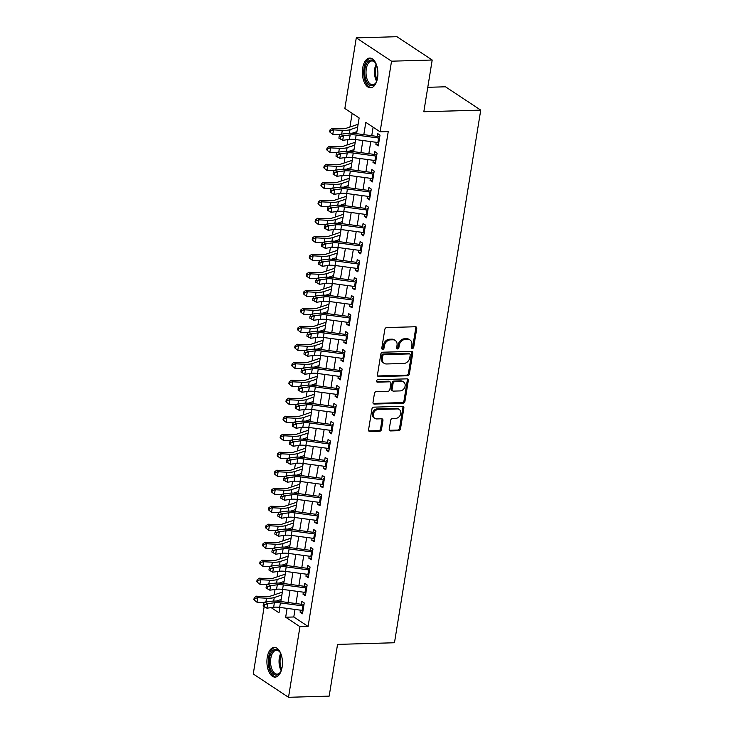 <?xml version="1.0" encoding="UTF-8"?>
<svg xmlns="http://www.w3.org/2000/svg" width="734" height="734" viewBox="0 0 734 734"><rect width="100%" height="100%" fill="white"/><g stroke="black" fill="none" stroke-linecap="round" stroke-linejoin="round"><path stroke-width="1.1" d="M412.389 348.503A1.312 1.046 123.5 0 0 413.71 347.237L416.747 328.474A1.872 1.496 123.5 0 0 415.435 326.749L386.708 327.575A1.872 1.496 123.5 0 0 384.827 329.392L381.781 348.155A1.312 1.046 123.5 0 0 384.02 348.09L384.414 345.668A5.991 4.799 123.5 0 1 390.433 339.86L392.828 339.796A5.991 4.799 123.5 0 1 395.222 340.448A5.991 4.799 123.5 0 1 397.021 345.301L396.626 347.733A1.312 1.046 123.5 0 0 398.865 347.668L399.259 345.237A5.991 4.799 123.5 0 1 405.278 339.438L407.673 339.365A5.991 4.799 123.5 0 1 410.067 340.026A5.991 4.799 123.5 0 1 411.866 344.87L411.471 347.301A1.312 1.046 123.5 0 0 412.389 348.503M411.508 347.87A1.312 1.046 123.5 0 0 412.756 346.604L415.793 327.841A1.872 1.496 123.5 0 0 415.627 326.758M381.818 348.723A1.312 1.046 123.5 0 0 383.065 347.466L383.46 345.035L384.414 345.668M396.663 348.301A1.312 1.046 123.5 0 0 397.911 347.035L398.305 344.604L399.259 345.237M267.249 657.334A14.873 7.762 88.4 0 1 274.25 647.379A14.873 7.762 88.4 0 1 282.113 667.16A14.873 7.762 88.4 0 1 275.103 677.115A14.873 7.762 88.4 0 1 267.249 657.334M362.697 68.005A14.873 7.762 88.4 0 1 369.697 58.05A14.873 7.762 88.4 0 1 377.56 77.841A14.873 7.762 88.4 0 1 370.56 87.796A14.873 7.762 88.4 0 1 362.697 68.005M389.231 429.207A1.872 1.496 123.5 0 0 390.543 430.931L398.599 430.693A1.872 1.496 123.5 0 0 400.489 428.885L403.865 408.04A1.872 1.496 123.5 0 0 402.553 406.324L373.817 407.15A1.872 1.496 123.5 0 0 371.936 408.957L368.56 429.803A1.872 1.496 123.5 0 0 369.872 431.528L379.606 431.243A1.872 1.496 123.5 0 0 381.487 429.427L382.937 420.509A1.872 1.496 123.5 0 0 381.625 418.793L376.799 418.93A5.01 4.009 123.5 0 1 374.799 418.38A5.01 4.009 123.5 0 1 373.624 413.123A5.01 4.009 123.5 0 1 378.322 409.48L397.241 408.939A5.01 4.009 123.5 0 1 399.241 409.48A5.01 4.009 123.5 0 1 400.415 414.738A5.01 4.009 123.5 0 1 395.709 418.389L392.562 418.472A1.872 1.496 123.5 0 0 390.681 420.288L389.231 429.207M356.596 133.671L359.146 117.954L344.852 108.504L356.284 37.874L396.947 36.7L432.198 60.023L423.821 111.751L480.742 110.118L394.47 642.755L337.548 644.397L329.171 696.126L288.517 697.3L253.258 673.977L264.13 606.862M432.198 60.023L391.543 61.188L380.102 131.817L365.807 122.367L363.825 134.634M295.013 609.44L293.793 616.982L308.087 626.441L388.24 131.588L380.102 131.817M308.087 626.441L299.958 626.671L288.517 697.3M407.498 375.762A1.872 1.496 123.5 0 0 409.379 373.955L412.756 353.109A1.872 1.496 123.5 0 0 411.444 351.393L382.717 352.219A1.872 1.496 123.5 0 0 380.836 354.027L377.459 374.872A1.872 1.496 123.5 0 0 378.772 376.588L407.498 375.762L406.544 375.138A1.872 1.496 123.5 0 0 408.425 373.322L411.802 352.476A1.872 1.496 123.5 0 0 411.636 351.393M408.306 380.579L404.929 401.415A1.872 1.496 123.5 0 1 403.049 403.232L374.322 404.058A1.872 1.496 123.5 0 1 373.01 402.342L374.45 393.415A1.872 1.496 123.5 0 1 376.331 391.607L387.992 391.268A1.872 1.496 123.5 0 0 389.873 389.46L390.827 383.543A1.872 1.496 123.5 0 0 389.515 381.818L377.386 382.166A1.312 1.046 123.5 0 1 377.79 379.698L407.003 378.854A1.872 1.496 123.5 0 1 408.306 380.579L407.361 379.946L403.984 400.792L404.929 401.415M282.7 589.411L282.251 592.173M285.618 571.419L285.168 574.181M288.526 553.427L288.086 556.179M291.444 535.435L290.994 538.187M294.352 517.433L293.912 520.195M297.27 499.441L296.82 502.203M300.188 481.449L299.738 484.201M303.096 463.457L302.656 466.209M306.014 445.455L305.564 448.217M308.931 427.463L308.482 430.225M311.84 409.471L311.399 412.224M314.758 391.479L314.308 394.231M317.675 373.478L317.226 376.239M320.584 355.485L320.143 358.247M323.501 337.493L323.052 340.246M326.419 319.501L325.969 322.254M329.327 301.5L328.887 304.261M332.245 283.507L331.796 286.269M335.163 265.515L334.713 268.268M338.071 247.523L337.631 250.276M340.989 229.522L340.539 232.283M343.907 211.53L343.457 214.291M346.815 193.537L346.375 196.29M349.733 175.536L349.283 178.298M352.65 157.544L352.201 160.306M355.559 139.552L355.118 142.304M376.212 142.304L375.881 144.332L378.267 145.91L380.019 135.111L377.634 133.542L376.946 137.808M373.303 160.296L372.973 162.333L375.349 163.902L377.102 153.112L374.716 151.534L374.028 155.801M370.386 178.298L370.055 180.325L372.441 181.904L374.184 171.105L371.808 169.526L371.11 173.793M367.468 196.29L367.138 198.318L369.523 199.896L371.276 189.097L368.89 187.519L368.202 191.794M364.559 214.282L364.229 216.31L366.605 217.888L368.358 207.089L365.972 205.52L365.284 209.786M361.642 232.274L361.312 234.311L363.697 235.88L365.44 225.09L363.064 223.512L362.367 227.779M358.724 250.276L358.394 252.303L360.779 253.881L362.532 243.082L360.146 241.504L359.458 245.771M355.816 268.268L355.485 270.296L357.862 271.874L359.614 261.075L357.229 259.497L356.541 263.772M352.898 286.26L352.568 288.288L354.953 289.866L356.696 279.067L354.32 277.498L353.623 281.764M349.98 304.252L349.659 306.289L352.036 307.858L353.788 297.068L351.402 295.49L350.714 299.756M347.072 322.254L346.742 324.281L349.127 325.859L350.87 315.06L348.485 313.482L347.797 317.749M344.154 340.246L343.824 342.273L346.209 343.851L347.953 333.053L345.576 331.484L344.879 335.75M341.237 358.238L340.915 360.275L343.292 361.844L345.044 351.054L342.659 349.476L341.971 353.742M338.328 376.23L337.998 378.267L340.383 379.845L342.127 369.046L339.75 367.468L339.053 371.734M335.41 394.231L335.08 396.259L337.466 397.837L339.209 387.038L336.833 385.46L336.144 389.726M332.493 412.224L332.172 414.251L334.548 415.829L336.3 405.03L333.915 403.461L333.227 407.728M329.584 430.216L329.254 432.253L331.64 433.822L333.383 423.032L331.006 421.454L330.309 425.72M326.667 448.208L326.336 450.245L328.722 451.823L330.474 441.024L328.089 439.446L327.401 443.712M323.749 466.209L323.428 468.237L325.804 469.815L327.557 459.016L325.171 457.438L324.483 461.704M320.841 484.201L320.51 486.229L322.896 487.807L324.639 477.008L322.263 475.439L321.565 479.706M317.923 502.194L317.593 504.23L319.978 505.799L321.731 495.01L319.345 493.431L318.657 497.698M315.014 520.195L314.684 522.223L317.06 523.801L318.813 513.002L316.427 511.424L315.739 515.69M312.097 538.187L311.767 540.215L314.152 541.793L315.895 530.994L313.519 529.416L312.822 533.682M309.179 556.179L308.849 558.207L311.234 559.785L312.987 548.986L310.601 547.417L309.913 551.684M306.271 574.171L305.94 576.208L308.317 577.777L310.069 566.987L307.684 565.409L306.995 569.676M303.353 592.173L303.023 594.201L305.408 595.779L307.151 584.98L304.775 583.402L304.078 587.668M373.12 127.202L371.743 135.689M370.789 141.579L368.835 153.69M367.881 159.581L365.917 171.683M364.963 177.573L363 189.675M362.046 195.565L360.091 207.667M359.137 213.557L357.174 225.668M356.219 231.559L354.256 243.66M353.302 249.551L351.347 261.653M350.393 267.543L348.43 279.654M347.476 285.535L345.512 297.646M344.558 303.537L342.604 315.638M341.649 321.529L339.686 333.631M338.732 339.521L336.768 351.632M335.823 357.513L333.86 369.624M332.906 375.514L330.942 387.616M329.988 393.507L328.034 405.608M327.08 411.499L325.116 423.61M324.162 429.491L322.198 441.602M321.244 447.492L319.29 459.594M318.336 465.484L316.372 477.586M315.418 483.477L313.455 495.588M312.5 501.469L310.546 513.58M309.592 519.47L307.629 531.572M306.674 537.462L304.711 549.564M303.757 555.454L301.802 567.566M300.848 573.456L298.885 585.558M297.931 591.448L295.967 603.55M300.435 610.165L300.105 612.193L302.491 613.771L304.243 602.972L301.858 601.394L301.169 605.669M352.155 113.339L349.944 127.019M347.898 139.625L347.026 145.011M344.989 157.617L344.118 163.003M342.072 175.609L341.2 181.004M339.154 193.602L338.282 198.997M336.245 211.603L335.374 216.989M333.328 229.595L332.456 234.981M330.41 247.587L329.538 252.982M327.502 265.58L326.63 270.974M324.584 283.581L323.712 288.967M321.675 301.573L320.795 306.959M318.758 319.565L317.886 324.96M315.84 337.557L314.969 342.952M312.932 355.559L312.051 360.944M310.014 373.551L309.142 378.937M307.096 391.543L306.225 396.938M304.188 409.535L303.307 414.93M301.27 427.537L300.399 432.922M298.353 445.529L297.481 450.924M295.444 463.521L294.563 468.916M292.527 481.513L291.655 486.908M289.609 499.515L288.737 504.9M286.7 517.507L285.82 522.902M283.783 535.499L282.911 540.894M280.865 553.5L279.993 558.886M277.957 571.492L277.085 576.878M275.039 589.485L274.167 594.879M279.214 607.339L279.81 607.734M358.651 120.982L358.027 124.312M480.742 110.118L445.483 86.795L427.784 87.309M356.284 37.874L391.543 61.188M271.14 607.614L278.993 612.807L279.865 607.422M280.819 601.531L282.783 589.43M283.737 583.539L285.691 571.428M286.645 565.547L288.609 553.436M289.563 547.546L291.526 535.444M292.481 529.553L294.435 517.452M295.389 511.561L297.353 499.45M298.307 493.56L300.27 481.458M301.224 475.568L303.179 463.466M304.133 457.576L306.096 445.474M307.051 439.583L309.014 427.472M309.968 421.582L311.922 409.48M312.877 403.59L314.84 391.488M315.794 385.598L317.758 373.496M318.712 367.606L320.666 355.495M321.62 349.604L323.584 337.502M324.538 331.612L326.502 319.51M327.447 313.62L329.41 301.509M330.364 295.628L332.328 283.517M333.282 277.626L335.236 265.524M336.19 259.634L338.154 247.532M339.108 241.642L341.071 229.531M342.026 223.65L343.98 211.539M344.934 205.648L346.898 193.547M347.852 187.656L349.815 175.554M350.769 169.664L352.724 157.553M353.678 151.672L355.641 139.561M287.095 608.385L285.664 617.221L299.958 626.671M362.871 140.524L360.908 152.635M359.954 158.516L357.999 170.627M357.045 176.518L355.082 188.62M354.127 194.51L352.164 206.612M351.21 212.502L349.256 224.613M348.301 230.494L346.338 242.605M345.384 248.496L343.42 260.598M342.466 266.488L340.512 278.59M339.558 284.48L337.594 296.591M336.64 302.481L334.676 314.583M333.722 320.474L331.768 332.575M330.814 338.466L328.85 350.568M327.896 356.458L325.933 368.569M324.978 374.459L323.024 386.561M322.07 392.451L320.107 404.553M319.152 410.444L317.189 422.545M316.235 428.436L314.28 440.547M313.326 446.437L311.363 458.539M310.409 464.429L308.445 476.531M307.491 482.421L305.537 494.532M304.582 500.414L302.619 512.525M301.665 518.415L299.701 530.517M298.756 536.407L296.793 548.509M295.839 554.399L293.875 566.51M292.921 572.392L290.967 584.503M290.013 590.393L288.049 602.495M293.793 616.982L285.664 617.221M375.881 144.332L378.533 144.259M372.973 162.333L375.624 162.251M370.055 180.325L372.707 180.252M367.138 198.318L369.789 198.244M364.229 216.31L366.881 216.236M361.312 234.311L363.963 234.229M358.394 252.303L361.045 252.23M355.485 270.296L358.137 270.222M352.568 288.288L355.219 288.214M349.659 306.289L352.302 306.206M346.742 324.281L349.393 324.208M343.824 342.273L346.476 342.2M340.915 360.275L343.558 360.192M337.998 378.267L340.649 378.184M335.08 396.259L337.732 396.186M332.172 414.251L334.814 414.178M329.254 432.253L331.906 432.17M326.336 450.245L328.988 450.162M323.428 468.237L326.07 468.164M320.51 486.229L323.162 486.156M317.593 504.23L320.244 504.148M314.684 522.223L317.327 522.149M311.767 540.215L314.418 540.141M308.849 558.207L311.5 558.134M305.94 576.208L308.592 576.126M303.023 594.201L305.674 594.127M300.105 612.193L302.757 612.119M410.067 340.026L409.113 339.392A5.991 4.799 123.5 0 0 406.719 338.741L407.673 339.365M398.305 344.604A5.991 4.799 123.5 0 1 404.324 338.805L406.719 338.741M395.222 340.448L394.268 339.824A5.991 4.799 123.5 0 0 391.873 339.163L392.828 339.796M383.46 345.035A5.991 4.799 123.5 0 1 389.479 339.236L391.873 339.163M377.625 375.955A1.872 1.496 123.5 0 0 377.817 375.964L406.544 375.138M410.205 355.118A1.312 1.046 123.5 0 0 409.288 353.916L384.075 354.641A1.312 1.046 123.5 0 0 382.753 355.907L382.341 358.467A5.991 4.799 123.5 0 0 384.139 363.321A5.991 4.799 123.5 0 0 386.534 363.972L403.773 363.477A5.991 4.799 123.5 0 0 409.792 357.678L410.205 355.118M409.811 354.054L408.866 353.43A1.312 1.046 123.5 0 0 408.343 353.283L409.288 353.916M384.139 363.321L383.185 362.688A5.991 4.799 123.5 0 1 381.386 357.843L381.799 355.274A1.312 1.046 123.5 0 1 383.12 354.008L408.343 353.283M373.175 403.425A1.872 1.496 123.5 0 0 373.367 403.425L402.094 402.599A1.872 1.496 123.5 0 0 403.984 400.792M390.268 382.029L389.314 381.396A1.872 1.496 123.5 0 0 388.57 381.194L376.505 381.533M400.076 390.919A5.01 4.009 123.5 0 0 404.783 387.277A5.01 4.009 123.5 0 0 403.608 382.019A5.01 4.009 123.5 0 0 401.608 381.469L394.947 381.662A1.872 1.496 123.5 0 0 393.066 383.478L392.103 389.396A1.872 1.496 123.5 0 0 393.415 391.112L400.076 390.919M403.608 382.019L402.654 381.386A5.01 4.009 123.5 0 0 400.654 380.845L401.608 381.469M392.672 390.91L391.717 390.277A1.872 1.496 123.5 0 1 391.149 388.763L392.112 382.845A1.872 1.496 123.5 0 1 393.993 381.038L400.654 380.845M407.361 379.946A1.872 1.496 123.5 0 0 407.196 378.863M399.241 409.48L398.287 408.856A5.01 4.009 123.5 0 0 396.287 408.306L397.241 408.939M374.799 418.38L373.845 417.756A5.01 4.009 123.5 0 1 372.67 412.499A5.01 4.009 123.5 0 1 377.377 408.847L396.287 408.306M368.725 430.886A1.872 1.496 123.5 0 0 368.918 430.895L378.652 430.61A1.872 1.496 123.5 0 0 380.533 428.803L381.983 419.885A1.872 1.496 123.5 0 0 381.818 418.802M389.396 430.289A1.872 1.496 123.5 0 0 389.589 430.298L397.654 430.069A1.872 1.496 123.5 0 0 399.535 428.252L402.911 407.416A1.872 1.496 123.5 0 0 402.746 406.333M358.119 124.285A6.679 1.963 9.2 0 0 357.917 124.349L346.026 128.331A9.533 2.808 -170.8 0 1 340.87 128.771L332.08 128.312L333.502 129.872L342.292 130.331A14.304 4.202 9.2 0 0 350.017 129.67L357.66 127.11M330.52 130.634L329.951 130.001L329.658 131.808L330.227 132.432L330.52 130.634L333.502 129.872L332.777 134.368L339.998 134.753M352.081 133.239L356.926 131.615M332.777 134.368L330.227 132.432M329.951 130.001L332.08 128.312M379.276 136.414L379.845 136.157M378.799 142.625A6.679 1.963 -170.8 0 1 377.872 142.524L355.43 139.533A9.533 2.808 9.2 0 0 349.43 139.414L342.714 140.322L338.888 138.157L340.181 138.763L340.466 136.964L339.181 136.359L338.888 138.157M379.524 138.13A6.679 1.963 -170.8 0 1 378.597 138.029L356.164 135.038A9.533 2.808 9.2 0 0 350.155 134.918L343.439 135.827L342.714 140.322L340.181 138.763M340.466 136.964L343.439 135.827L340.218 134.313L346.934 133.405A14.304 4.202 -170.8 0 1 355.944 133.588L377.166 136.414M379.671 137.24L378.716 136.616M340.218 134.313L339.181 136.359M376.826 80.969A12.873 6.716 88.4 0 1 375.826 82.951A12.873 6.716 88.4 0 1 367.762 83.382A12.873 6.716 88.4 0 1 365 68.629A12.873 6.716 88.4 0 1 375.248 62.592A12.873 6.716 88.4 0 1 376.349 64.509M375.505 62.977A11.918 6.221 -91.6 0 0 371.899 60.95A11.918 6.221 -91.6 0 0 366.284 68.923A11.918 6.221 -91.6 0 0 372.588 84.777A11.918 6.221 -91.6 0 0 376.074 82.547M370.652 58.142A14.781 7.716 -91.6 0 0 364.046 68.005A14.781 7.716 -91.6 0 0 371.496 87.658M281.379 670.289A12.873 6.716 88.4 0 1 280.379 672.271A12.873 6.716 88.4 0 1 277.489 674.858A12.873 6.716 88.4 0 1 269.424 664.6A12.873 6.716 88.4 0 1 274.47 649.562A12.873 6.716 88.4 0 1 279.792 651.911A12.873 6.716 88.4 0 1 280.902 653.829M280.058 652.297A11.918 6.221 -91.6 0 0 276.452 650.269A11.918 6.221 -91.6 0 0 275.388 650.48A11.918 6.221 -91.6 0 0 270.626 663.389A11.918 6.221 -91.6 0 0 277.131 674.096A11.918 6.221 -91.6 0 0 278.195 673.895A11.918 6.221 -91.6 0 0 280.627 671.867M275.195 647.461A14.781 7.716 -91.6 0 0 274.241 647.691A14.781 7.716 -91.6 0 0 268.314 663.362A14.781 7.716 -91.6 0 0 276.048 676.977M355.201 142.286A6.679 1.963 9.2 0 0 355.008 142.341L343.108 146.323A9.533 2.808 -170.8 0 1 337.952 146.763L329.171 146.305L330.584 147.864L339.374 148.323A14.304 4.202 9.2 0 0 347.109 147.662L354.742 145.112M327.603 148.626L327.043 148.002L326.749 149.8L327.318 150.424L327.603 148.626L330.584 147.864L329.86 152.36L337.08 152.745M349.164 151.232L354.017 149.608M329.86 152.36L327.318 150.424M327.043 148.002L329.171 146.305M352.283 160.278A6.679 1.963 9.2 0 0 352.091 160.342L340.191 164.315A9.533 2.808 -170.8 0 1 335.043 164.755L326.254 164.297L327.676 165.856L336.456 166.324A14.304 4.202 9.2 0 0 344.191 165.655L351.825 163.104M324.694 166.618L324.125 165.994L323.832 167.792L324.4 168.416L324.694 166.618L327.676 165.856L326.942 170.361L334.163 170.738M346.246 169.224L351.1 167.6M326.942 170.361L324.4 168.416M324.125 165.994L326.254 164.297M349.375 178.27A6.679 1.963 9.2 0 0 349.173 178.334L337.282 182.316A9.533 2.808 -170.8 0 1 332.126 182.757L323.336 182.289L324.758 183.858L333.548 184.317A14.304 4.202 9.2 0 0 341.273 183.656L348.916 181.096M321.776 184.61L321.208 183.986L320.914 185.785L321.483 186.408L321.776 184.61L324.758 183.858L324.033 188.354L331.254 188.73M343.338 187.216L348.182 185.601M324.033 188.354L321.483 186.408M321.208 183.986L323.336 182.289M346.457 196.262A6.679 1.963 9.2 0 0 346.264 196.327L334.365 200.309A9.533 2.808 -170.8 0 1 329.208 200.749L320.428 200.29L321.841 201.85L330.63 202.309A14.304 4.202 9.2 0 0 338.365 201.648L345.998 199.097M318.859 202.612L318.299 201.978L318.006 203.786L318.574 204.41L318.859 202.612L321.841 201.85L321.116 206.346L328.337 206.731M340.42 205.217L345.274 203.593M321.116 206.346L318.574 204.41M318.299 201.978L320.428 200.29M376.358 154.406L376.937 154.149M375.881 160.627A6.679 1.963 -170.8 0 1 374.955 160.517L352.522 157.526A9.533 2.808 9.2 0 0 346.512 157.406L339.796 158.315L335.97 156.149L337.264 156.755L337.557 154.957L336.264 154.351L335.97 156.149M376.615 156.122A6.679 1.963 -170.8 0 1 375.68 156.021L353.247 153.03A9.533 2.808 9.2 0 0 347.246 152.911L340.53 153.819L339.796 158.315L337.264 156.755M337.557 154.957L340.53 153.819L337.301 152.305L344.017 151.397A14.304 4.202 -170.8 0 1 353.026 151.58L374.257 154.406M376.753 155.241L375.808 154.608M337.301 152.305L336.264 154.351M373.441 172.398L374.019 172.151M372.973 178.619A6.679 1.963 -170.8 0 1 372.037 178.518L349.604 175.527A9.533 2.808 9.2 0 0 343.604 175.408L336.888 176.307L333.062 174.142L334.346 174.747L334.64 172.949L333.355 172.343L333.062 174.142M373.698 174.123A6.679 1.963 -170.8 0 1 372.771 174.013L350.338 171.022A9.533 2.808 9.2 0 0 344.329 170.903L337.612 171.811L336.888 176.307L334.346 174.747M334.64 172.949L337.612 171.811L334.392 170.306L341.108 169.398A14.304 4.202 -170.8 0 1 350.109 169.572L371.34 172.407M373.845 173.233L372.89 172.6M334.392 170.306L333.355 172.343M370.532 190.4L371.101 190.143M370.055 196.611A6.679 1.963 -170.8 0 1 369.129 196.51L346.696 193.519A9.533 2.808 9.2 0 0 340.686 193.4L333.97 194.308L330.144 192.143L331.438 192.748L331.731 190.941L330.438 190.345L330.144 192.143M370.78 192.115A6.679 1.963 -170.8 0 1 369.853 192.014L347.421 189.023A9.533 2.808 9.2 0 0 341.411 188.895L334.695 189.803L333.97 194.308L331.438 192.748M331.731 190.941L334.695 189.803L331.474 188.299L338.19 187.39A14.304 4.202 -170.8 0 1 347.2 187.574L368.422 190.4M370.927 191.225L369.973 190.592M331.474 188.299L330.438 190.345M367.615 208.392L368.193 208.135M367.138 214.603A6.679 1.963 -170.8 0 1 366.211 214.502L343.778 211.511A9.533 2.808 9.2 0 0 337.768 211.392L331.052 212.3L327.226 210.135L328.52 210.741L328.814 208.942L327.52 208.337L327.226 210.135M367.872 210.107A6.679 1.963 -170.8 0 1 366.936 210.007L344.503 207.016A9.533 2.808 9.2 0 0 338.502 206.896L331.786 207.805L331.052 212.3L328.52 210.741M328.814 208.942L331.786 207.805L328.557 206.291L335.273 205.382A14.304 4.202 -170.8 0 1 344.283 205.566L365.514 208.392M368.009 209.218L367.064 208.594M328.557 206.291L327.52 208.337M343.54 214.264A6.679 1.963 9.2 0 0 343.347 214.319L331.447 218.301A9.533 2.808 -170.8 0 1 326.3 218.741L317.51 218.282L318.932 219.842L327.713 220.301A14.304 4.202 9.2 0 0 335.447 219.64L343.09 217.09M315.95 220.604L315.381 219.98L315.088 221.778L315.657 222.402L315.95 220.604L318.932 219.842L318.198 224.338L325.419 224.723M337.512 223.209L342.356 221.585M318.198 224.338L315.657 222.402M315.381 219.98L317.51 218.282M364.697 226.384L365.275 226.127M364.229 232.605A6.679 1.963 -170.8 0 1 363.293 232.494L340.86 229.503A9.533 2.808 9.2 0 0 334.86 229.384L328.144 230.292L324.318 228.127L325.602 228.733L325.896 226.934L324.611 226.329L324.318 228.127M364.954 228.1A6.679 1.963 -170.8 0 1 364.027 227.999L341.594 225.008A9.533 2.808 9.2 0 0 335.585 224.888L328.869 225.797L328.144 230.292L325.602 228.733M325.896 226.934L328.869 225.797L325.648 224.283L332.364 223.375A14.304 4.202 -170.8 0 1 341.365 223.558L362.596 226.393M365.101 227.219L364.147 226.586M325.648 224.283L324.611 226.329M340.631 232.256A6.679 1.963 9.2 0 0 340.429 232.32L328.538 236.293A9.533 2.808 -170.8 0 1 323.382 236.733L314.592 236.275L316.015 237.834L324.804 238.302A14.304 4.202 9.2 0 0 332.53 237.642L340.172 235.082M313.033 238.596L312.464 237.972L312.179 239.77L312.739 240.394L313.033 238.596L316.015 237.834L315.29 242.339L322.51 242.715M334.594 241.202L339.438 239.578M315.29 242.339L312.739 240.394M312.464 237.972L314.592 236.275M361.789 244.385L362.357 244.128M361.312 250.597A6.679 1.963 -170.8 0 1 360.385 250.496L337.952 247.505A9.533 2.808 9.2 0 0 331.942 247.386L325.226 248.294L321.4 246.129L322.694 246.725L322.988 244.927L321.694 244.321L321.4 246.129M362.036 246.101A6.679 1.963 -170.8 0 1 361.11 245.991L338.677 243A9.533 2.808 9.2 0 0 332.667 242.881L325.96 243.789L325.226 248.294L322.694 246.725M322.988 244.927L325.96 243.789L322.731 242.284L329.447 241.376A14.304 4.202 -170.8 0 1 338.457 241.55L359.678 244.385M362.183 245.211L361.229 244.578M322.731 242.284L321.694 244.321M337.713 250.248A6.679 1.963 9.2 0 0 337.521 250.312L325.621 254.294A9.533 2.808 -170.8 0 1 320.464 254.735L311.684 254.267L313.097 255.836L321.887 256.294A14.304 4.202 9.2 0 0 329.621 255.634L337.255 253.074M310.115 256.588L309.555 255.964L309.262 257.762L309.831 258.386L310.115 256.588L313.097 255.836L312.372 260.331L319.593 260.708M331.676 259.194L336.53 257.579M312.372 260.331L309.831 258.386M309.555 255.964L311.684 254.267M358.871 262.377L359.449 262.121M358.394 268.589A6.679 1.963 -170.8 0 1 357.467 268.488L335.034 265.497A9.533 2.808 9.2 0 0 329.025 265.378L322.309 266.286L318.492 264.121L319.776 264.726L320.07 262.919L318.776 262.322L318.492 264.121M359.128 264.093A6.679 1.963 -170.8 0 1 358.201 263.992L335.759 261.001A9.533 2.808 9.2 0 0 329.759 260.882L323.043 261.781L322.309 266.286L319.776 264.726M320.07 262.919L323.043 261.781L319.813 260.276L326.529 259.368A14.304 4.202 -170.8 0 1 335.539 259.552L356.77 262.377M359.265 263.203L358.32 262.579M319.813 260.276L318.776 262.322M334.796 268.249A6.679 1.963 9.2 0 0 334.603 268.305L322.703 272.286A9.533 2.808 -170.8 0 1 317.556 272.727L308.766 272.268L310.188 273.828L318.969 274.287A14.304 4.202 9.2 0 0 326.703 273.626L334.346 271.075M307.207 274.589L306.638 273.956L306.344 275.764L306.913 276.388L307.207 274.589L310.188 273.828L309.454 278.324L316.684 278.709M328.768 277.195L333.612 275.571M309.454 278.324L306.913 276.388M306.638 273.956L308.766 272.268M355.953 280.37L356.531 280.113M355.485 286.59A6.679 1.963 -170.8 0 1 354.55 286.48L332.117 283.489A9.533 2.808 9.2 0 0 326.116 283.37L319.4 284.278L315.574 282.113L316.859 282.718L317.152 280.92L315.868 280.315L315.574 282.113M356.21 282.085A6.679 1.963 -170.8 0 1 355.284 281.984L332.851 278.993A9.533 2.808 9.2 0 0 326.841 278.874L320.125 279.782L319.4 284.278L316.859 282.718M317.152 280.92L320.125 279.782L316.904 278.269L323.621 277.36A14.304 4.202 -170.8 0 1 332.621 277.544L353.852 280.37M356.357 281.205L355.403 280.572M316.904 278.269L315.868 280.315M331.887 286.242A6.679 1.963 9.2 0 0 331.685 286.297L319.795 290.279A9.533 2.808 -170.8 0 1 314.638 290.719L305.849 290.26L307.271 291.82L316.06 292.288A14.304 4.202 9.2 0 0 323.786 291.618L331.429 289.068M304.289 292.582L303.72 291.958L303.436 293.756L303.995 294.38L304.289 292.582L307.271 291.82L306.546 296.325L313.767 296.701M325.85 295.187L330.695 293.563M306.546 296.325L303.995 294.38M303.72 291.958L305.849 290.26M353.045 298.362L353.614 298.114M352.568 304.582A6.679 1.963 -170.8 0 1 351.641 304.472L329.208 301.481A9.533 2.808 9.2 0 0 323.199 301.362L316.482 302.27L312.656 300.105L313.95 300.711L314.244 298.912L312.95 298.307L312.656 300.105M353.302 300.078A6.679 1.963 -170.8 0 1 352.366 299.977L329.933 296.986A9.533 2.808 9.2 0 0 323.933 296.866L317.216 297.775L316.482 302.27L313.95 300.711M314.244 298.912L317.216 297.775L313.987 296.261L320.703 295.352A14.304 4.202 -170.8 0 1 329.713 295.536L350.935 298.371M353.439 299.197L352.485 298.564M313.987 296.261L312.95 298.307M328.97 304.234A6.679 1.963 9.2 0 0 328.777 304.298L316.877 308.271A9.533 2.808 -170.8 0 1 311.721 308.711L302.94 308.252L304.353 309.812L313.143 310.28A14.304 4.202 9.2 0 0 320.877 309.62L328.511 307.06M301.38 310.574L300.812 309.95L300.518 311.748L301.087 312.372L301.38 310.574L304.353 309.812L303.628 314.317L310.849 314.693M322.932 313.179L327.786 311.555M303.628 314.317L301.087 312.372M300.812 309.95L302.94 308.252M350.127 316.363L350.705 316.106M349.65 322.575A6.679 1.963 -170.8 0 1 348.723 322.474L326.291 319.483A9.533 2.808 9.2 0 0 320.281 319.363L313.574 320.272L309.748 318.106L311.032 318.703L311.326 316.904L310.032 316.299L309.748 318.106M350.384 318.079A6.679 1.963 -170.8 0 1 349.457 317.969L327.015 314.978A9.533 2.808 9.2 0 0 321.015 314.858L314.299 315.767L313.574 320.272L311.032 318.703M311.326 316.904L314.299 315.767L311.069 314.262L317.785 313.354A14.304 4.202 -170.8 0 1 326.795 313.528L348.026 316.363M350.531 317.189L349.577 316.556M311.069 314.262L310.032 316.299M326.052 322.226A6.679 1.963 9.2 0 0 325.859 322.29L313.959 326.272A9.533 2.808 -170.8 0 1 308.812 326.713L300.022 326.245L301.445 327.814L310.225 328.272A14.304 4.202 9.2 0 0 317.96 327.612L325.602 325.052M298.463 328.566L297.894 327.942L297.6 329.74L298.169 330.373L298.463 328.566L301.445 327.814L300.711 332.309L307.941 332.685M320.024 331.172L324.868 329.557M300.711 332.309L298.169 330.373M297.894 327.942L300.022 326.245M347.21 334.355L347.788 334.098M346.742 340.567A6.679 1.963 -170.8 0 1 345.806 340.466L323.373 337.475A9.533 2.808 9.2 0 0 317.372 337.356L310.656 338.264L306.83 336.099L308.124 336.704L308.408 334.906L307.124 334.3L306.83 336.099M347.466 336.071A6.679 1.963 -170.8 0 1 346.54 335.97L324.107 332.979A9.533 2.808 9.2 0 0 318.097 332.86L311.381 333.768L310.656 338.264L308.124 336.704M308.408 334.906L311.381 333.768L308.161 332.254L314.877 331.346A14.304 4.202 -170.8 0 1 323.877 331.529L345.108 334.355M347.613 335.181L346.659 334.557M308.161 332.254L307.124 334.3M323.143 340.227A6.679 1.963 9.2 0 0 322.951 340.282L311.051 344.264A9.533 2.808 -170.8 0 1 305.894 344.705L297.105 344.246L298.527 345.806L307.317 346.264A14.304 4.202 9.2 0 0 315.042 345.604L322.685 343.053M295.545 346.567L294.976 345.943L294.692 347.742L295.252 348.366L295.545 346.567L298.527 345.806L297.802 350.301L305.023 350.687M317.106 349.173L321.96 347.549M297.802 350.301L295.252 348.366M294.976 345.943L297.105 344.246M344.301 352.348L344.87 352.091M343.824 358.568A6.679 1.963 -170.8 0 1 342.897 358.458L320.464 355.467A9.533 2.808 9.2 0 0 314.455 355.348L307.739 356.256L303.913 354.091L305.206 354.696L305.5 352.898L304.206 352.292L303.913 354.091M344.558 354.063A6.679 1.963 -170.8 0 1 343.622 353.962L321.189 350.971A9.533 2.808 9.2 0 0 315.189 350.852L308.473 351.76L307.739 356.256L305.206 354.696M305.5 352.898L308.473 351.76L305.243 350.246L311.959 349.338A14.304 4.202 -170.8 0 1 320.969 349.522L342.191 352.348M344.696 353.182L343.741 352.549M305.243 350.246L304.206 352.292M341.383 370.34L341.961 370.092M340.906 376.56A6.679 1.963 -170.8 0 1 339.98 376.459L317.547 373.468A9.533 2.808 9.2 0 0 311.537 373.34L304.83 374.248L301.004 372.083L302.289 372.688L302.582 370.89L301.289 370.285L301.004 372.083M341.64 372.065A6.679 1.963 -170.8 0 1 340.714 371.954L318.272 368.963A9.533 2.808 9.2 0 0 312.271 368.844L305.555 369.752L304.83 374.248L302.289 372.688M302.582 370.89L305.555 369.752L302.325 368.239L309.042 367.33A14.304 4.202 -170.8 0 1 318.051 367.514L339.282 370.349M341.787 371.175L340.833 370.542M302.325 368.239L301.289 370.285M338.466 388.341L339.044 388.084M337.998 394.553A6.679 1.963 -170.8 0 1 337.071 394.452L314.629 391.461A9.533 2.808 9.2 0 0 308.629 391.341L301.913 392.25L298.087 390.084L299.38 390.681L299.665 388.882L298.38 388.277L298.087 390.084M338.723 390.057A6.679 1.963 -170.8 0 1 337.796 389.947L315.363 386.956A9.533 2.808 9.2 0 0 309.353 386.836L302.637 387.745L301.913 392.25L299.38 390.681M299.665 388.882L302.637 387.745L299.417 386.24L306.133 385.332A14.304 4.202 -170.8 0 1 315.134 385.506L336.365 388.341M338.869 389.167L337.915 388.534M299.417 386.24L298.38 388.277M320.226 358.22A6.679 1.963 9.2 0 0 320.033 358.275L308.133 362.257A9.533 2.808 -170.8 0 1 302.977 362.697L294.196 362.238L295.609 363.798L304.399 364.266A14.304 4.202 9.2 0 0 312.133 363.596L319.767 361.045M292.637 364.559L292.068 363.936L291.774 365.734L292.343 366.358L292.637 364.559L295.609 363.798L294.884 368.303L302.105 368.679M314.189 367.165L319.042 365.541M294.884 368.303L292.343 366.358M292.068 363.936L294.196 362.238M317.317 376.212A6.679 1.963 9.2 0 0 317.116 376.276L305.225 380.249A9.533 2.808 -170.8 0 1 300.068 380.698L291.279 380.23L292.701 381.799L301.481 382.258A14.304 4.202 9.2 0 0 309.216 381.597L316.859 379.038M289.719 382.552L289.15 381.928L288.857 383.726L289.425 384.35L289.719 382.552L292.701 381.799L291.967 386.295L299.197 386.671M311.28 385.157L316.125 383.533M291.967 386.295L289.425 384.35M289.15 381.928L291.279 380.23M314.4 394.204A6.679 1.963 9.2 0 0 314.207 394.268L302.307 398.25A9.533 2.808 -170.8 0 1 297.151 398.69L288.361 398.223L289.783 399.791L298.573 400.25A14.304 4.202 9.2 0 0 306.298 399.59L313.941 397.03M286.801 400.544L286.232 399.92L285.948 401.718L286.508 402.351L286.801 400.544L289.783 399.791L289.058 404.287L296.279 404.663M308.363 403.159L313.216 401.535M289.058 404.287L286.508 402.351M286.232 399.92L288.361 398.223M335.557 406.333L336.126 406.076M335.08 412.545A6.679 1.963 -170.8 0 1 334.154 412.444L311.721 409.453A9.533 2.808 9.2 0 0 305.711 409.333L298.995 410.242L295.169 408.076L296.463 408.682L296.756 406.884L295.463 406.278L295.169 408.076M335.814 408.049A6.679 1.963 -170.8 0 1 334.878 407.948L312.445 404.957A9.533 2.808 9.2 0 0 306.445 404.838L299.729 405.746L298.995 410.242L296.463 408.682M296.756 406.884L299.729 405.746L296.499 404.232L303.215 403.324A14.304 4.202 -170.8 0 1 312.225 403.507L333.447 406.333M335.952 407.159L334.998 406.535M296.499 404.232L295.463 406.278M311.482 412.205A6.679 1.963 9.2 0 0 311.289 412.26L299.389 416.242A9.533 2.808 -170.8 0 1 294.233 416.683L285.453 416.224L286.866 417.784L295.655 418.242A14.304 4.202 9.2 0 0 303.39 417.582L311.023 415.031M283.893 418.545L283.324 417.921L283.03 419.72L283.599 420.343L283.893 418.545L286.866 417.784L286.141 422.279L293.361 422.665M305.445 421.151L310.298 419.527M286.141 422.279L283.599 420.343M283.324 417.921L285.453 416.224M332.64 424.325L333.218 424.068M332.172 430.546A6.679 1.963 -170.8 0 1 331.236 430.436L308.803 427.445A9.533 2.808 9.2 0 0 302.803 427.326L296.086 428.234L292.26 426.069L293.545 426.674L293.839 424.876L292.545 424.27L292.26 426.069M332.897 426.041A6.679 1.963 -170.8 0 1 331.97 425.94L309.528 422.949A9.533 2.808 9.2 0 0 303.527 422.83L296.811 423.738L296.086 428.234L293.545 426.674M293.839 424.876L296.811 423.738L293.582 422.224L300.298 421.316A14.304 4.202 -170.8 0 1 309.308 421.499L330.539 424.325M333.043 425.16L332.089 424.527M293.582 422.224L292.545 424.27M308.574 430.197A6.679 1.963 9.2 0 0 308.372 430.252L296.481 434.234A9.533 2.808 -170.8 0 1 291.325 434.675L282.535 434.216L283.957 435.776L292.738 436.244A14.304 4.202 9.2 0 0 300.472 435.574L308.115 433.023M280.975 436.537L280.406 435.913L280.113 437.712L280.682 438.336L280.975 436.537L283.957 435.776L283.223 440.281L290.453 440.657M302.536 439.143L307.381 437.519M283.223 440.281L280.682 438.336M280.406 435.913L282.535 434.216M329.722 442.318L330.3 442.07M329.254 448.538A6.679 1.963 -170.8 0 1 328.327 448.437L305.885 445.446A9.533 2.808 9.2 0 0 299.885 445.318L293.169 446.226L289.343 444.061L290.636 444.666L290.921 442.868L289.636 442.263L289.343 444.061M329.979 444.042A6.679 1.963 -170.8 0 1 329.052 443.932L306.619 440.941A9.533 2.808 9.2 0 0 300.61 440.822L293.894 441.73L293.169 446.226L290.636 444.666M290.921 442.868L293.894 441.73L290.673 440.216L297.389 439.308A14.304 4.202 -170.8 0 1 306.39 439.492L327.621 442.327M330.126 443.152L329.171 442.519M290.673 440.216L289.636 442.263M305.656 448.19A6.679 1.963 9.2 0 0 305.463 448.254L293.563 452.227A9.533 2.808 -170.8 0 1 288.407 452.676L279.617 452.208L281.039 453.777L289.829 454.236A14.304 4.202 9.2 0 0 297.564 453.575L305.197 451.015M278.058 454.529L277.489 453.906L277.204 455.704L277.773 456.328L278.058 454.529L281.039 453.777L280.315 458.273L287.535 458.649M299.619 457.135L304.472 455.511M280.315 458.273L277.773 456.328M277.489 453.906L279.617 452.208M326.813 460.319L327.382 460.062M326.336 466.53A6.679 1.963 -170.8 0 1 325.41 466.429L302.977 463.438A9.533 2.808 9.2 0 0 296.967 463.319L290.251 464.227L286.425 462.062L287.719 462.659L288.012 460.86L286.719 460.255L286.425 462.062M327.07 462.035A6.679 1.963 -170.8 0 1 326.135 461.925L303.702 458.933A9.533 2.808 9.2 0 0 297.701 458.814L290.985 459.723L290.251 464.227L287.719 462.659M288.012 460.86L290.985 459.723L287.756 458.218L294.472 457.31A14.304 4.202 -170.8 0 1 303.481 457.484L324.703 460.319M327.208 461.145L326.254 460.512M287.756 458.218L286.719 460.255M302.738 466.182A6.679 1.963 9.2 0 0 302.546 466.246L290.646 470.228A9.533 2.808 -170.8 0 1 285.489 470.668L276.709 470.21L278.131 471.769L286.911 472.228A14.304 4.202 9.2 0 0 294.646 471.567L302.28 469.008M275.149 472.522L274.58 471.898L274.287 473.696L274.855 474.329L275.149 472.522L278.131 471.769L277.397 476.265L284.618 476.641M296.701 475.137L301.555 473.513M277.397 476.265L274.855 474.329M274.58 471.898L276.709 470.21M323.896 478.311L324.474 478.054M323.428 484.523A6.679 1.963 -170.8 0 1 322.492 484.422L300.059 481.431A9.533 2.808 9.2 0 0 294.059 481.311L287.343 482.22L283.517 480.054L284.801 480.66L285.095 478.862L283.801 478.256L283.517 480.054M324.153 480.027A6.679 1.963 -170.8 0 1 323.226 479.926L300.784 476.935A9.533 2.808 9.2 0 0 294.784 476.816L288.067 477.724L287.343 482.22L284.801 480.66M285.095 478.862L288.067 477.724L284.838 476.21L291.554 475.302A14.304 4.202 -170.8 0 1 300.564 475.485L321.795 478.311M324.3 479.137L323.345 478.513M284.838 476.21L283.801 478.256M299.83 484.183A6.679 1.963 9.2 0 0 299.628 484.238L287.737 488.22A9.533 2.808 -170.8 0 1 282.581 488.661L273.791 488.202L275.213 489.761L283.994 490.22A14.304 4.202 9.2 0 0 291.728 489.56L299.371 487.009M272.231 490.523L271.663 489.899L271.369 491.697L271.938 492.321L272.231 490.523L275.213 489.761L274.479 494.257L281.709 494.643M293.793 493.129L298.637 491.505M274.479 494.257L271.938 492.321M271.663 489.899L273.791 488.202M320.987 496.303L321.556 496.046M320.51 502.524A6.679 1.963 -170.8 0 1 319.584 502.414L297.142 499.423A9.533 2.808 9.2 0 0 291.141 499.304L284.425 500.212L280.599 498.047L281.893 498.652L282.177 496.854L280.893 496.248L280.599 498.047M321.235 498.019A6.679 1.963 -170.8 0 1 320.308 497.918L297.876 494.927A9.533 2.808 9.2 0 0 291.866 494.808L285.15 495.716L284.425 500.212L281.893 498.652M282.177 496.854L285.15 495.716L281.929 494.202L288.646 493.294A14.304 4.202 -170.8 0 1 297.646 493.477L318.877 496.303M321.382 497.138L320.428 496.505M281.929 494.202L280.893 496.248M296.912 502.175A6.679 1.963 9.2 0 0 296.719 502.23L284.82 506.212A9.533 2.808 -170.8 0 1 279.663 506.653L270.883 506.194L272.296 507.754L281.085 508.222A14.304 4.202 9.2 0 0 288.82 507.552L296.453 505.001M269.314 508.515L268.745 507.891L268.461 509.69L269.029 510.314L269.314 508.515L272.296 507.754L271.571 512.259L278.792 512.635M290.875 511.121L295.729 509.497M271.571 512.259L269.029 510.314M268.745 507.891L270.883 506.194M318.07 514.295L318.639 514.048M317.593 520.516A6.679 1.963 -170.8 0 1 316.666 520.415L294.233 517.424A9.533 2.808 9.2 0 0 288.223 517.296L281.507 518.204L277.681 516.039L278.975 516.644L279.269 514.846L277.975 514.24L277.681 516.039M318.327 516.02A6.679 1.963 -170.8 0 1 317.391 515.91L294.958 512.919A9.533 2.808 9.2 0 0 288.957 512.8L282.241 513.708L281.507 518.204L278.975 516.644M279.269 514.846L282.241 513.708L279.012 512.194L285.728 511.295A14.304 4.202 -170.8 0 1 294.738 511.47L315.959 514.305M318.464 515.13L317.51 514.497M279.012 512.194L277.975 514.24M293.995 520.167A6.679 1.963 9.2 0 0 293.802 520.232L281.902 524.204A9.533 2.808 -170.8 0 1 276.746 524.654L267.965 524.186L269.387 525.755L278.168 526.214A14.304 4.202 9.2 0 0 285.902 525.553L293.536 522.993M266.405 526.507L265.836 525.883L265.543 527.682L266.112 528.306L266.405 526.507L269.387 525.755L268.653 530.251L275.874 530.627M287.957 529.113L292.811 527.498M268.653 530.251L266.112 528.306M265.836 525.883L267.965 524.186M315.152 532.297L315.73 532.04M314.684 538.508A6.679 1.963 -170.8 0 1 313.748 538.407L291.315 535.416A9.533 2.808 9.2 0 0 285.315 535.297L278.599 536.205L274.773 534.04L276.057 534.646L276.351 532.838L275.057 532.242L274.773 534.04M315.409 534.013A6.679 1.963 -170.8 0 1 314.482 533.912L292.04 530.921A9.533 2.808 9.2 0 0 286.04 530.792L279.324 531.7L278.599 536.205L276.057 534.646M276.351 532.838L279.324 531.7L276.094 530.196L282.81 529.287A14.304 4.202 -170.8 0 1 291.82 529.462L313.051 532.297M315.556 533.123L314.602 532.489M276.094 530.196L275.057 532.242M291.086 538.16A6.679 1.963 9.2 0 0 290.884 538.224L278.993 542.206A9.533 2.808 -170.8 0 1 273.837 542.646L265.047 542.187L266.47 543.747L275.25 544.206A14.304 4.202 9.2 0 0 282.985 543.545L290.627 540.986M263.488 544.5L262.919 543.876L262.625 545.674L263.194 546.307L263.488 544.5L266.47 543.747L265.736 548.243L272.965 548.628M285.049 547.114L289.893 545.49M265.736 548.243L263.194 546.307M262.919 543.876L265.047 542.187M288.168 556.161A6.679 1.963 9.2 0 0 287.976 556.216L276.076 560.198A9.533 2.808 -170.8 0 1 270.919 560.638L262.139 560.18L263.552 561.739L272.342 562.198A14.304 4.202 9.2 0 0 280.076 561.538L287.71 558.987M260.57 562.501L260.001 561.877L259.717 563.675L260.286 564.299L260.57 562.501L263.552 561.739L262.827 566.235L270.048 566.62M282.131 565.107L286.985 563.483M262.827 566.235L260.286 564.299M260.001 561.877L262.139 560.18M285.251 574.153A6.679 1.963 9.2 0 0 285.058 574.208L273.158 578.19A9.533 2.808 -170.8 0 1 268.002 578.631L259.221 578.172L260.643 579.732L269.424 580.199A14.304 4.202 9.2 0 0 277.158 579.53L284.792 576.979M257.662 580.493L257.093 579.869L256.799 581.667L257.368 582.291L257.662 580.493L260.643 579.732L259.909 584.236L267.13 584.613M279.214 583.099L284.067 581.475M259.909 584.236L257.368 582.291M257.093 579.869L259.221 578.172M312.244 550.289L312.812 550.032M311.767 556.5A6.679 1.963 -170.8 0 1 310.84 556.4L288.398 553.408A9.533 2.808 9.2 0 0 282.397 553.289L275.681 554.198L271.855 552.032L273.149 552.638L273.433 550.839L272.149 550.234L271.855 552.032M312.491 552.005A6.679 1.963 -170.8 0 1 311.565 551.904L289.132 548.913A9.533 2.808 9.2 0 0 283.122 548.793L276.406 549.702L275.681 554.198L273.149 552.638M273.433 550.839L276.406 549.702L273.186 548.188L279.902 547.28A14.304 4.202 -170.8 0 1 288.902 547.463L310.133 550.289M312.638 551.115L311.684 550.491M273.186 548.188L272.149 550.234M309.326 568.281L309.904 568.024M308.849 574.502A6.679 1.963 -170.8 0 1 307.922 574.392L285.489 571.401A9.533 2.808 9.2 0 0 279.48 571.281L272.764 572.19L268.938 570.024L270.231 570.63L270.525 568.832L269.231 568.226L268.938 570.024M309.583 569.997A6.679 1.963 -170.8 0 1 308.647 569.896L286.214 566.905A9.533 2.808 9.2 0 0 280.214 566.786L273.498 567.694L272.764 572.19L270.231 570.63M270.525 568.832L273.498 567.694L270.268 566.18L276.984 565.272A14.304 4.202 -170.8 0 1 285.994 565.455L307.225 568.281M309.72 569.116L308.766 568.483M270.268 566.18L269.231 568.226M306.408 586.273L306.986 586.026M305.94 592.494A6.679 1.963 -170.8 0 1 305.005 592.393L282.572 589.402A9.533 2.808 9.2 0 0 276.571 589.283L269.855 590.182L266.029 588.017L267.314 588.622L267.607 586.824L266.314 586.218L266.029 588.017M306.665 587.998A6.679 1.963 -170.8 0 1 305.739 587.888L283.306 584.897A9.533 2.808 9.2 0 0 277.296 584.778L270.58 585.686L269.855 590.182L267.314 588.622M267.607 586.824L270.58 585.686L267.35 584.181L274.066 583.273A14.304 4.202 -170.8 0 1 283.076 583.447L304.307 586.283M306.812 587.108L305.858 586.475M267.35 584.181L266.314 586.218M282.342 592.145A6.679 1.963 9.2 0 0 282.14 592.21L270.25 596.182A9.533 2.808 -170.8 0 1 265.093 596.632L256.304 596.164L257.726 597.733L266.515 598.192A14.304 4.202 9.2 0 0 274.241 597.531L281.884 594.971M254.744 598.485L254.175 597.861L253.881 599.66L254.45 600.284L254.744 598.485L257.726 597.733L257.001 602.229L264.222 602.605M276.305 601.091L281.15 599.476M257.001 602.229L254.45 600.284M254.175 597.861L256.304 596.164M303.5 604.275L304.069 604.018M303.023 610.486A6.679 1.963 -170.8 0 1 302.096 610.385L279.654 607.394A9.533 2.808 9.2 0 0 273.654 607.275L266.937 608.183L263.111 606.018L264.405 606.623L264.69 604.816L263.405 604.22L263.111 606.018M303.748 605.99A6.679 1.963 -170.8 0 1 302.821 605.889L280.388 602.898A9.533 2.808 9.2 0 0 274.378 602.77L267.662 603.678L266.937 608.183L264.405 606.623M264.69 604.816L267.662 603.678L264.442 602.174L271.158 601.265A14.304 4.202 -170.8 0 1 280.159 601.449L301.39 604.275M303.894 605.1L302.94 604.467M264.442 602.174L263.405 604.22M412.756 346.604L413.71 347.237M383.065 347.466L384.02 348.09M397.911 347.035L398.865 347.668M404.324 338.805L405.278 339.438M389.479 339.236L390.433 339.86M415.793 327.841L416.747 328.474M377.817 375.964L378.772 376.588M411.802 352.476L412.756 353.109M408.425 373.322L409.379 373.955M383.12 354.008L384.075 354.641M381.799 355.274L382.753 355.907M381.386 357.843L382.341 358.467M402.094 402.599L403.049 403.232M373.367 403.425L374.322 404.058M388.57 381.194L389.515 381.818M376.524 381.597L377.386 382.166M393.993 381.038L394.947 381.662M392.112 382.845L393.066 383.478M391.149 388.763L392.103 389.396M377.377 408.847L378.322 409.48M381.983 419.885L382.937 420.509M380.533 428.803L381.487 429.427M378.652 430.61L379.606 431.243M368.918 430.895L369.872 431.528M402.911 407.416L403.865 408.04M399.535 428.252L400.489 428.885M397.654 430.069L398.599 430.693M389.589 430.298L390.543 430.931M342.292 130.331L341.677 134.12M350.017 129.67L349.448 133.212M355.43 139.533L356.164 135.038M349.43 139.414L350.155 134.918M377.872 142.524L378.597 138.029M376.661 81.355A11.918 6.221 88.4 0 1 374.762 68.684A11.918 6.221 88.4 0 1 376.166 64.133M376.67 65.399A11.533 6.019 -91.6 0 0 375.762 68.785A11.533 6.019 -91.6 0 0 377.092 80.061M281.214 670.683A11.918 6.221 88.4 0 1 280.718 653.453M281.223 654.719A11.533 6.019 -91.6 0 0 281.645 669.38M339.374 148.323L338.759 152.112M347.109 147.662L346.531 151.204M336.456 166.324L335.842 170.105M344.191 165.655L343.613 169.196M333.548 184.317L332.933 188.097M341.273 183.656L340.704 187.198M330.63 202.309L330.016 206.098M338.365 201.648L337.787 205.19M352.522 157.526L353.247 153.03M346.512 157.406L347.246 152.911M374.955 160.517L375.68 156.021M349.604 175.527L350.338 171.022M343.604 175.408L344.329 170.903M372.037 178.518L372.771 174.013M346.696 193.519L347.421 189.023M340.686 193.4L341.411 188.895M369.129 196.51L369.853 192.014M343.778 211.511L344.503 207.016M337.768 211.392L338.502 206.896M366.211 214.502L366.936 210.007M327.713 220.301L327.098 224.09M335.447 219.64L334.878 223.182M340.86 229.503L341.594 225.008M334.86 229.384L335.585 224.888M363.293 232.494L364.027 227.999M324.804 238.302L324.189 242.082M332.53 237.642L331.961 241.174M337.952 247.505L338.677 243M331.942 247.386L332.667 242.881M360.385 250.496L361.11 245.991M321.887 256.294L321.272 260.075M329.621 255.634L329.043 259.175M335.034 265.497L335.759 261.001M329.025 265.378L329.759 260.882M357.467 268.488L358.201 263.992M318.969 274.287L318.354 278.076M326.703 273.626L326.135 277.168M332.117 283.489L332.851 278.993M326.116 283.37L326.841 278.874M354.55 286.48L355.284 281.984M316.06 292.288L315.446 296.068M323.786 291.618L323.217 295.16M329.208 301.481L329.933 296.986M323.199 301.362L323.933 296.866M351.641 304.472L352.366 299.977M313.143 310.28L312.528 314.06M320.877 309.62L320.299 313.152M326.291 319.483L327.015 314.978M320.281 319.363L321.015 314.858M348.723 322.474L349.457 317.969M310.225 328.272L309.62 332.052M317.96 327.612L317.391 331.153M323.373 337.475L324.107 332.979M317.372 337.356L318.097 332.86M345.806 340.466L346.54 335.97M307.317 346.264L306.702 350.054M315.042 345.604L314.473 349.145M320.464 355.467L321.189 350.971M314.455 355.348L315.189 350.852M342.897 358.458L343.622 353.962M317.547 373.468L318.272 368.963M311.537 373.34L312.271 368.844M339.98 376.459L340.714 371.954M314.629 391.461L315.363 386.956M308.629 391.341L309.353 386.836M337.071 394.452L337.796 389.947M304.399 364.266L303.784 368.046M312.133 363.596L311.555 367.138M301.481 382.258L300.876 386.038M309.216 381.597L308.647 385.13M298.573 400.25L297.958 404.03M306.298 399.59L305.729 403.131M311.721 409.453L312.445 404.957M305.711 409.333L306.445 404.838M334.154 412.444L334.878 407.948M295.655 418.242L295.04 422.032M303.39 417.582L302.812 421.123M308.803 427.445L309.528 422.949M302.803 427.326L303.527 422.83M331.236 430.436L331.97 425.94M292.738 436.244L292.132 440.024M300.472 435.574L299.903 439.115M305.885 445.446L306.619 440.941M299.885 445.318L300.61 440.822M328.327 448.437L329.052 443.932M289.829 454.236L289.214 458.016M297.564 453.575L296.986 457.108M302.977 463.438L303.702 458.933M296.967 463.319L297.701 458.814M325.41 466.429L326.135 461.925M286.911 472.228L286.297 476.008M294.646 471.567L294.068 475.109M300.059 481.431L300.784 476.935M294.059 481.311L294.784 476.816M322.492 484.422L323.226 479.926M283.994 490.22L283.388 494.01M291.728 489.56L291.159 493.101M297.142 499.423L297.876 494.927M291.141 499.304L291.866 494.808M319.584 502.414L320.308 497.918M281.085 508.222L280.471 512.002M288.82 507.552L288.242 511.093M294.233 517.424L294.958 512.919M288.223 517.296L288.957 512.8M316.666 520.415L317.391 515.91M278.168 526.214L277.553 529.994M285.902 525.553L285.324 529.086M291.315 535.416L292.04 530.921M285.315 535.297L286.04 530.792M313.748 538.407L314.482 533.912M275.25 544.206L274.644 547.995M282.985 543.545L282.416 547.087M272.342 562.198L271.727 565.987M280.076 561.538L279.498 565.079M269.424 580.199L268.809 583.98M277.158 579.53L276.58 583.071M288.398 553.408L289.132 548.913M282.397 553.289L283.122 548.793M310.84 556.4L311.565 551.904M285.489 571.401L286.214 566.905M279.48 571.281L280.214 566.786M307.922 574.392L308.647 569.896M282.572 589.402L283.306 584.897M276.571 589.283L277.296 584.778M305.005 592.393L305.739 587.888M266.515 598.192L265.901 601.972M274.241 597.531L273.672 601.073M279.654 607.394L280.388 602.898M273.654 607.275L274.378 602.77M302.096 610.385L302.821 605.889"/></g></svg>
